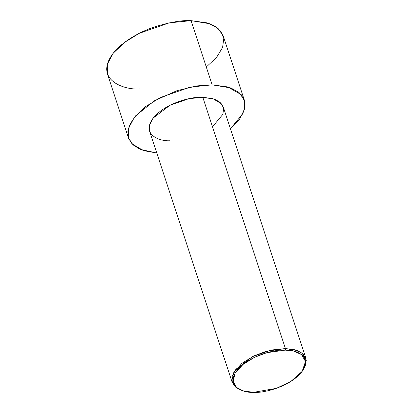 <?xml version="1.0" encoding="UTF-8"?>
<svg xmlns="http://www.w3.org/2000/svg" width="413" height="413" viewBox="0 0 413 413"><rect width="100%" height="100%" fill="white"/><g stroke="black" fill="none" stroke-linecap="round" stroke-linejoin="round"><path stroke-width="0.62" d="M242.467 390.657L236.169 387.673L232.194 382.423L232.147 376.305L235.911 369.274L252.524 356.61L271.47 350.002L285.414 348.572L285.249 350.11L293.653 351.081L301.49 354.55L305.532 361.514L302.156 371.38L290.917 381.395L276.374 388.344L253.412 392.35C262.296 393.346 289.663 387.363 301.888 371.736C313.23 356.099 295.414 349.408 285.249 350.11C276.364 349.114 248.998 355.097 236.768 370.724C225.431 386.361 243.247 393.052 253.412 392.35L242.999 390.827L236.582 387.425L233.18 381.416L235.142 373.176L243.04 364.416L254.682 357.235L266.803 352.697L285.249 350.11L285.414 348.572L266.426 351.236L253.949 355.908L241.966 363.301L233.835 372.32L231.817 380.801L235.317 386.986L242.999 390.827M170.017 140.756C159.557 141.478 141.215 134.592 152.887 118.495C165.474 102.409 193.645 96.25 202.793 97.272L285.414 348.572L202.793 97.272L188.844 98.702L169.903 105.31L153.29 117.973L149.527 125.005L149.573 131.122L232.194 382.423M139.548 88.976C123.105 90.111 94.283 79.291 112.625 53.995C121.159 42.394 139.031 32.059 154.297 26.99C169.986 22.168 182.236 20.051 191.049 20.65L212.158 84.851L197.042 85.889L177.063 90.633L154.508 100.726L135.738 115.723L130.167 123.921L127.854 131.685L128.66 138.443L132.041 143.869L143.45 150.6L156.77 153.022L140.043 149.305L132.965 144.793L128.526 138.045L128.448 128.428L134.364 117.375L145.743 106.539L160.471 97.478L190.238 87.097L212.158 84.851L191.049 20.65L169.134 22.896L139.362 33.277L124.638 42.338L113.26 53.174L107.344 64.227L107.416 73.844L128.526 138.045M244.284 99.982L244.955 106.353L242.88 113.606L230.439 128.799L239.468 119.305L244.305 109.806L244.666 101.361L241.223 94.66L227.723 86.926L212.158 84.851L230.862 87.948L239.112 92.589L244.284 99.982L223.18 35.781L218.002 28.389L209.752 23.747L191.049 20.65L207.145 22.88L214.76 26.107L220.764 31.254L223.794 38.481L222.581 47.485L216.562 57.402L206.299 67.03M302.156 371.38L302.817 370.466L306.296 360.312L302.13 353.141L294.071 349.568L285.414 348.572L297.319 350.544L302.569 353.497L305.863 358.205L223.237 106.905L219.948 102.197L214.693 99.244L202.793 97.272L213.036 98.692L221.704 104.024L223.629 108.624L222.86 114.349L212.494 126.791M305.863 358.205L305.961 364.121L302.476 370.926"/></g></svg>

